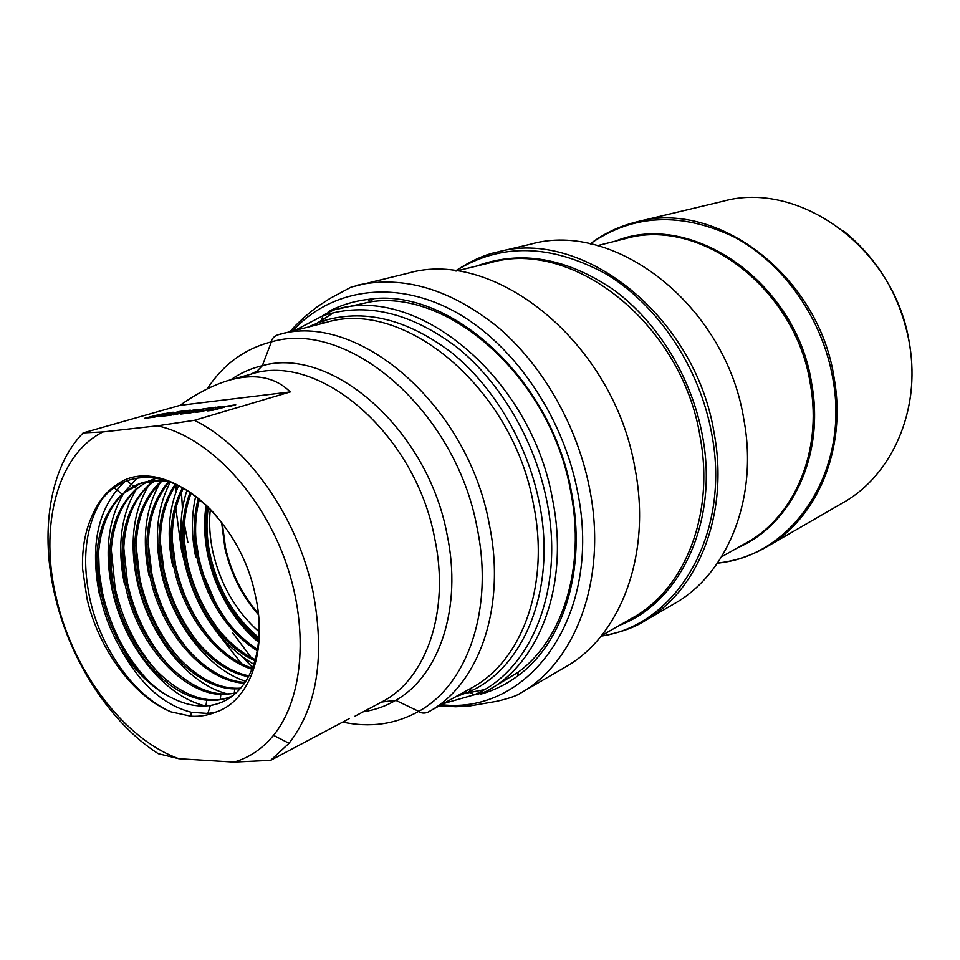 <?xml version="1.0" encoding="UTF-8"?>
<svg xmlns="http://www.w3.org/2000/svg" width="960" height="960" viewBox="0 0 960 960"><rect width="100%" height="100%" fill="white"/><g stroke="black" fill="none" stroke-linecap="round" stroke-linejoin="round"><path stroke-width="1.44" d="M328.224 311.676C340.464 305.244 353.676 301.164 367.86 299.448C448.728 286.068 551.616 378.084 571.464 492.084C586.848 569.256 563.34 642.924 517.932 675.768C506.46 684.288 494.064 690.42 480.756 694.164M459.876 694.428L484.14 689.712M487.836 690.504L518.04 672.336C562.74 639.9 585.828 567.384 570.696 491.484C551.16 379.368 450.012 288.816 370.296 301.872L335.892 309.48C417.192 284.22 531.384 377.844 552.576 499.512C569.616 583.644 540.144 662.376 487.836 690.504C490.044 690.06 477.192 694.932 474.216 694.824C531 670.836 564.864 589.476 546.864 501.228C534.996 440.88 500.748 382.608 457.188 347.46C410.7 312.444 365.988 301.86 323.028 315.696L294.624 330.552M333.744 312.588L312.9 325.86M210.312 509.208C208.812 523.32 209.748 537.924 213.12 553.02C220.896 585.36 236.256 611.652 259.176 631.908M207.192 506.124C204.66 521.64 205.128 537.852 208.596 554.76C216.696 590.532 233.424 618.696 258.78 639.252M258.9 637.68C234.18 617.076 217.872 589.26 209.976 554.22C206.652 537.936 206.1 522.276 208.332 507.228M198.372 498.372C193.188 517.104 192.816 537.348 197.232 559.092C206.94 600.42 226.944 630.996 257.244 650.832M257.484 649.512C227.76 629.544 208.152 599.232 198.636 558.564C194.328 537.432 194.592 517.644 199.416 499.212M190.188 492.372C181.884 513.444 180.396 537.156 185.712 563.508C194.328 606.18 222.852 646.416 254.916 660.684M255.24 659.556C223.56 644.904 195.66 605.088 187.14 562.956C181.932 537.12 183.276 513.804 191.16 493.02M182.52 487.692C170.7 510.324 167.88 537.084 174.036 567.972C183.468 614.892 216.732 658.356 251.952 669.24M252.348 668.244C217.476 656.904 184.812 613.8 175.476 567.42C169.416 537.096 172.068 510.696 183.432 488.208M175.32 484.104C159.6 507.552 155.22 537.012 162.18 572.508C172.344 623.388 210.564 670.08 248.46 676.692M248.916 675.828C211.356 668.64 173.748 622.416 163.644 571.944C156.768 537.084 160.944 507.936 176.172 484.5L175.74 492.624M168.636 481.464C148.56 505.056 142.392 536.928 150.156 577.104C161.124 632.172 204.468 681.564 244.524 683.184M245.028 682.428C205.26 680.208 162.456 630.996 151.644 576.528C143.988 536.88 149.916 505.284 169.428 481.752M162.06 480.132C137.532 502.98 129.492 536.856 137.952 581.772C149.22 638.196 194.112 688.716 234.744 688.872L240.216 688.716M240.756 688.092C199.32 691.656 151.068 639.936 139.464 581.184C131.148 537.348 138.744 503.868 162.24 480.756M154.38 480.684L150.804 483.192C125.28 505.884 116.868 540.312 125.568 586.5C136.776 642.36 180.684 692.856 220.848 694.5L235.812 693.228M236.34 692.736C193.776 703.332 139.452 648.984 127.104 585.912C117.48 542.076 128.208 498.312 155.232 480.636M147.564 481.5L136.512 488.568C112.164 511.692 104.34 545.94 113.004 591.312C124.272 646.728 166.896 696.888 206.736 700.14C215.988 701.04 224.64 699.6 232.692 695.82L232.776 695.772M232.86 695.712C189.972 716.1 127.704 659.088 114.564 590.712C103.992 543.312 117.384 496.272 148.392 481.356M169.284 481.704C159.204 479.832 149.76 480.336 140.94 483.18L122.052 494.088C98.868 517.572 91.608 551.604 100.248 596.184C104.16 614.148 110.7 631.164 119.856 647.208C135.24 672.336 153.708 689.772 175.248 699.516C141.732 684.636 111.42 641.352 101.832 595.584C90.396 544.86 106.32 494.904 141.228 483.108M156.156 478.296L148.344 481.14M149.16 480.984L154.68 478.728M140.94 483.18L164.136 480.264M217.392 516.96C198.096 494.88 177.684 481.992 156.132 478.296C141.588 476.112 128.592 478.548 117.156 485.616C106.812 492.168 98.664 501.804 92.712 514.524C98.28 501.684 106.116 491.88 116.196 485.088C158.832 452.292 238.632 511.836 255.276 595.092C268.176 650.784 249.708 701.34 215.748 712.116L207.828 713.472L191.4 712.308C162.972 704.976 139.128 683.268 119.856 647.208M98.592 551.76L99.252 572.172L102.516 593.004C110.784 628.956 126.768 658.956 150.444 682.992M111.252 549.612L115.14 588.192C123.096 622.968 138.444 652.188 161.184 675.84M205.656 705.948C164.544 696.888 123.576 645.168 112.056 589.368C104.328 551.52 108.132 519.636 123.492 493.704M123.756 547.62L127.584 583.452C135.204 617.004 149.904 645.42 171.696 668.688M136.104 545.736L139.848 578.784C147.12 611.124 161.184 638.712 182.028 661.572M227.232 693.864C186.972 683.712 147.912 633.792 136.848 579.924C129.384 542.964 133.188 511.704 148.272 486.132M148.32 543.984L151.932 574.176C158.856 605.232 172.26 631.98 192.12 654.42M160.38 542.424L163.848 569.628C170.46 599.484 183.18 625.356 201.996 647.244M245.748 681.336C207.384 669.096 171.348 621.756 160.932 570.744C154.032 536.544 157.176 506.988 170.352 482.088M172.332 541.056L175.584 565.164C181.872 593.724 193.896 618.684 211.68 640.056M184.164 539.844L187.164 560.748C193.08 587.916 204.396 611.916 221.136 632.772M253.788 664.26C218.796 643.152 195.636 609.012 184.332 561.828C179.016 535.86 179.88 512.016 186.948 490.284M195.912 538.896L198.576 556.392C204.18 582.264 214.776 605.256 230.34 625.38M258.504 642.192C239.028 625.752 224.22 604.164 214.068 577.404C224.4 603.408 239.268 624.504 258.648 640.716M101.604 499.8C85.62 526.104 81.648 558.792 89.7 597.888C100.38 648.324 134.1 696.048 171.06 711.9L190.812 716.196C199.656 716.76 207.96 715.404 215.748 712.116M92.712 514.524C85.368 529.884 81.972 547.884 82.536 568.548L87.06 598.896C98.64 649.104 133.308 696.48 171.06 711.9M128.28 480.36L127.356 481.116L133.596 486.204M99.384 594.192C89.724 544.56 98.16 507.072 124.668 481.728M124.704 491.868L136.812 478.236M124.548 584.604C116.94 547.26 120.756 515.688 135.984 489.888M148.98 575.292C141.624 538.836 145.428 507.888 160.38 482.436M172.716 566.256C166.572 536.088 168.516 509.208 178.536 485.616M195.792 557.46C191.34 535.812 191.304 515.412 195.684 496.284M178.86 758.736L158.232 753.696C110.46 723.108 70.536 661.452 55.308 597.12C39.624 532.884 49.356 467.34 83.148 432.9L102.924 431.94C56.508 455.184 38.856 527.832 56.676 599.58C73.452 671.496 124.092 739.092 178.86 758.736L233.952 762.108C249.228 757.752 262.416 748.824 273.504 735.324C304.02 698.076 309.468 625.224 284.028 557.328C258.672 489.42 205.956 436.104 157.428 425.82L194.388 420.324C247.368 446.1 297.36 516.816 312.864 590.928C325.296 656.1 317.352 706.884 289.032 743.292L270.648 760.344L349.236 718.632M83.148 432.9L180.072 405.336C197.22 393.072 213.9 384.612 230.112 379.956L250.836 374.208C317.964 351.3 415.164 433.056 434.664 538.188C450.324 611.52 426.096 679.68 381.576 702.06L395.76 700.32C385.632 706.248 374.808 710.076 363.288 711.768M194.388 420.324L290.256 391.932C275.364 377.22 255.312 373.224 230.112 379.956M160.116 415.368L152.736 416.736L160.116 415.368M154.296 417.144L144.648 418.272L156.768 415.176L168.648 413.772L154.296 417.144M190.116 411.24L173.412 414.9L190.116 411.24M185.712 412.38L185.58 411.78M200.652 411.72L196.008 412.26L212.844 408.564L200.652 411.72M208.344 409.728L208.212 409.104M173.232 412.536L159.42 414.468L173.16 412.212M164.184 413.904L164.04 413.292M220.152 406.644L210.864 408.396L220.152 406.644M215.652 407.808L215.508 407.196M212.196 407.58L195.228 410.244L212.196 407.58M203.364 409.272L203.232 408.648M231.108 405.996L218.316 407.508L235.74 404.796L231.108 405.996M223.092 406.944L222.948 406.308M183.048 412.08L171.948 413.388L159.792 416.508L170.892 415.2L175.188 414.096L168.552 414.876L172.152 413.94L183.048 412.08M189.708 413.004L180.312 414.096L194.676 411.564L191.544 411.66L192.54 410.952L201.144 409.944C202.632 409.884 202.044 410.22 199.368 410.964L189.708 413.004M212.352 410.34L207.66 410.892L224.568 407.172L212.352 410.34M220.008 408.36L219.876 407.736M191.556 411.66L192.636 411.384M197.448 409.332L188.268 411.06L197.448 409.332M185.7 411.36L174.6 412.68L179.232 411.492L190.344 410.172L185.7 411.36M179.376 412.116L179.232 411.492M290.256 391.932L180.072 405.336M233.952 762.108L270.648 760.344M102.924 431.94L157.428 425.82M206.112 505.092C202.632 528.384 205.284 552.492 214.068 577.404M175.248 699.516C187.38 705.108 199.092 707.088 210.36 705.456C224.796 703.176 236.544 695.196 245.616 681.528C255.576 665.832 260.04 645.66 259.044 621.012M496.968 252.156C582.036 227.46 695.628 316.08 714.168 433.308C729.336 514.092 697.956 591.264 644.148 621.24L674.076 603.84C727.296 574.164 758.508 498.648 743.94 419.976C726.24 305.82 614.856 219.864 530.652 244.2L496.968 252.156C485.052 254.46 471.204 260.724 455.424 270.972M357.312 285.204C403.776 275.136 450.804 289.26 498.396 327.552C543.096 365.832 577.62 426.456 589.692 489.036C607.512 578.604 575.832 662.472 520.08 693.372L565.116 667.188C620.244 636.576 651.888 555.096 635.052 468.732C614.232 343.344 495 247.584 408.012 273.204L351.144 287.112L330.036 298.416L319.788 305.064C316.068 307.308 298.776 320.868 290.028 331.728M441.42 704.7C529.14 715.188 603.108 615.444 577.56 491.7C562.656 413.928 511.38 341.1 451.74 309.972C391.956 278.832 330.048 289.764 292.44 331.116M717.504 563.088L718.212 563.004C735.12 561.036 751.104 555.756 766.188 547.152L843.06 502.692C891.624 475.596 920.844 410.772 909.624 344.988C896.412 249.66 799.752 179.484 722.868 201.3L636.492 221.94C716.412 199.008 819.18 275.628 834.228 378.672C846.828 449.76 816.732 519.024 766.188 547.152C750.912 555.888 734.664 561.24 717.42 563.208M721.608 556.788L746.364 542.832C794.124 516.96 822.48 451.776 810.48 384.864C796.164 288.216 699.636 216.432 625.092 238.716L597.516 245.628M615.456 241.128C690.972 210.012 796.86 282.216 811.812 384.432C824.796 456.252 791.028 525.288 737.712 547.704M717.72 562.764L718.212 563.004C792.168 556.08 849.996 472.164 832.92 379.092C822.756 319.008 783.72 263.412 734.46 237.144C681.372 211.884 633.48 213.996 590.784 243.456L590.208 243.876M476.532 266.076C520.656 249.852 566.34 257.76 613.608 289.788C657.792 322.068 691.884 377.664 702.504 436.032C718.92 522.036 680.28 602.424 619.74 625.2M601.104 636.12C676.02 625.476 731.268 535.26 711.768 434.028C699.84 367.92 658.452 305.748 606.756 274.356C551.196 243.864 500.772 242.736 455.496 270.972M373.5 298.92L369.984 301.548M601.488 635.664L632.46 617.916C684.552 589.356 714.864 514.788 700.092 436.74C682.092 323.724 572.52 238.308 490.764 262.62L456.084 271.056M258.504 614.796C242.052 595.968 230.868 573.864 224.964 548.496L221.58 522.204M175.8 508.092L181.476 550.032L183.96 559.968M230.88 379.74C240.408 373.044 250.884 368.376 262.332 365.7C331.164 345.816 427.572 429.012 447.06 534.432C462.54 607.464 439.38 675.78 395.76 700.32L418.728 711.372C467.52 684.648 494.1 609.024 477.108 527.82C455.76 410.46 347.676 318.78 271.38 341.88C244.524 348.816 223.128 364.5 207.18 388.908M252.612 667.56L242.94 657.42M214.296 628.788L241.464 663.6M181.464 492.144L182.46 508.704M184.356 523.932L187.884 542.436M277.416 334.968C355.572 309.924 467.472 403.44 489.252 524.124C506.676 607.764 478.596 685.464 427.86 712.236L471.54 687.936C521.88 661.32 550.092 585.576 533.544 504.624C513 387.816 403.476 297.864 325.824 322.548L277.416 334.968C271.092 337.584 271.248 342.648 271.38 341.88L262.332 365.7L257.208 370.98L250.836 374.208M307.8 327.168L321.108 321.54C363.024 308.148 406.62 318.588 451.896 352.848C494.328 387.204 527.688 444.036 539.304 502.896C556.92 588.936 524.124 668.376 468.804 691.92L455.28 696.984M222.252 523.092L225.588 548.196C231.396 573.144 242.328 594.984 258.384 613.692M443.388 703.596L474.216 694.824L468.804 691.92L471.54 687.936M251.16 657.492L232.656 632.688M215.196 602.088L203.58 574.956M342.708 722.088C370.032 727.932 395.364 724.356 418.728 711.372C418.104 710.904 421.476 714.684 427.86 712.236M518.04 672.336L517.932 675.768M843.096 230.58C878.88 259.548 901.056 297.468 909.624 344.328M590.592 243.96L590.784 243.456C604.404 233.244 619.644 226.08 636.492 221.94M155.484 478.464L153.912 478.98M117.156 485.616L116.196 485.088M335.892 309.48C337.788 308.268 325.116 313.572 323.028 315.696L321.108 321.54L325.824 322.548M354.936 716.22L381.576 702.06M273.504 735.324L289.032 743.292M234.744 688.872L234.3 693.144M234.264 693.576L234.144 694.668M150.804 483.192L148.584 481.32M220.848 694.5L220.284 699.228M136.512 488.568L133.836 486.396M206.736 700.14L205.944 705.924M122.052 494.088L113.988 487.74M191.4 712.308L190.812 716.196M210.36 705.456L207.828 713.472M601.056 636.18C619.56 632.748 633.924 627.768 644.148 621.24M909.72 344.94C912.6 363.156 912.744 381.084 910.152 398.7M370.296 301.872L367.86 299.448M439.236 705.912L455.724 706.74L469.368 706.032L497.088 701.244C509.016 698.424 516.684 695.796 520.08 693.372"/></g></svg>
